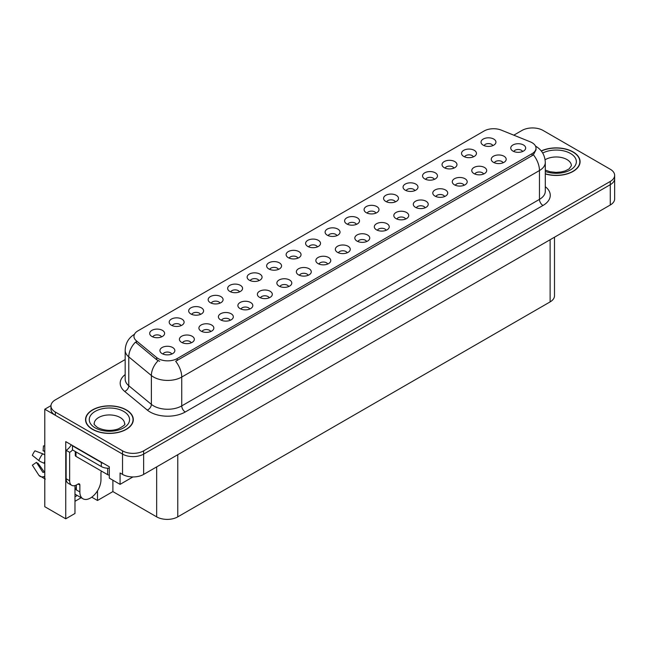 <?xml version="1.0" encoding="UTF-8"?>
<svg xmlns="http://www.w3.org/2000/svg" width="647" height="647" viewBox="0 0 647 647"><rect width="100%" height="100%" fill="white"/><g stroke="black" fill="none" stroke-linecap="round" stroke-linejoin="round"><path stroke-width="0.97" d="M239.479 291.894A4.48 2.588 0 0 0 238.282 290.632A4.48 2.588 0 0 0 233.866 289.977A4.48 2.588 0 0 0 230.744 291.894M240.393 285.351A7.465 4.311 0 0 0 230.825 284.874A7.465 4.311 0 0 0 228.359 290.228A7.465 4.311 0 0 0 229.839 291.441A7.465 4.311 0 0 0 241.873 290.228A7.465 4.311 0 0 0 240.393 285.351M492.852 145.607A4.48 2.588 0 0 0 491.647 144.354A4.48 2.588 0 0 0 487.24 143.699A4.48 2.588 0 0 0 484.118 145.607M493.758 139.073A7.465 4.311 0 0 0 484.199 138.587A7.465 4.311 0 0 0 481.724 143.941A7.465 4.311 0 0 0 483.204 145.163A7.465 4.311 0 0 0 495.238 143.941A7.465 4.311 0 0 0 493.758 139.073M483.6 174.027A4.48 2.588 0 0 0 482.395 172.765A4.48 2.588 0 0 0 477.987 172.11A4.48 2.588 0 0 0 474.866 174.027M484.506 167.484A7.465 4.311 0 0 0 474.947 167.007A7.465 4.311 0 0 0 472.472 172.361A7.465 4.311 0 0 0 473.952 173.582A7.465 4.311 0 0 0 485.986 172.361A7.465 4.311 0 0 0 484.506 167.484M258.97 280.636A4.48 2.588 0 0 0 257.773 279.383A4.48 2.588 0 0 0 253.357 278.728A4.48 2.588 0 0 0 250.235 280.636M259.884 274.102A7.465 4.311 0 0 0 250.316 273.616A7.465 4.311 0 0 0 247.841 278.97A7.465 4.311 0 0 0 249.33 280.191A7.465 4.311 0 0 0 261.364 278.97A7.465 4.311 0 0 0 259.884 274.102M425.128 207.784A4.48 2.588 0 0 0 423.931 206.522A4.48 2.588 0 0 0 419.515 205.867A4.48 2.588 0 0 0 416.393 207.784M426.041 201.241A7.465 4.311 0 0 0 416.474 200.764A7.465 4.311 0 0 0 413.999 206.118A7.465 4.311 0 0 0 415.487 207.339A7.465 4.311 0 0 0 427.521 206.118A7.465 4.311 0 0 0 426.041 201.241M375.915 213.122A4.48 2.588 0 0 0 374.71 211.868A4.48 2.588 0 0 0 370.294 211.213A4.48 2.588 0 0 0 367.173 213.122M376.821 206.587A7.465 4.311 0 0 0 367.253 206.102A7.465 4.311 0 0 0 364.787 211.456A7.465 4.311 0 0 0 366.267 212.677A7.465 4.311 0 0 0 378.301 211.456A7.465 4.311 0 0 0 376.821 206.587M308.19 275.298A4.48 2.588 0 0 0 306.985 274.037A4.48 2.588 0 0 0 302.578 273.382A4.48 2.588 0 0 0 299.456 275.298M309.096 268.756A7.465 4.311 0 0 0 299.537 268.279A7.465 4.311 0 0 0 297.062 273.632A7.465 4.311 0 0 0 298.542 274.854A7.465 4.311 0 0 0 310.576 273.632A7.465 4.311 0 0 0 309.096 268.756M434.38 179.365A4.48 2.588 0 0 0 433.183 178.111A4.48 2.588 0 0 0 428.767 177.456A4.48 2.588 0 0 0 425.645 179.365M435.294 172.83A7.465 4.311 0 0 0 425.726 172.345A7.465 4.311 0 0 0 423.259 177.699A7.465 4.311 0 0 0 424.739 178.92A7.465 4.311 0 0 0 436.774 177.699A7.465 4.311 0 0 0 435.294 172.83M366.655 241.541A4.48 2.588 0 0 0 365.458 240.28A4.48 2.588 0 0 0 361.042 239.625A4.48 2.588 0 0 0 357.92 241.541M367.569 234.998A7.465 4.311 0 0 0 358.001 234.521A7.465 4.311 0 0 0 355.535 239.875A7.465 4.311 0 0 0 357.015 241.096A7.465 4.311 0 0 0 369.049 239.875A7.465 4.311 0 0 0 367.569 234.998M395.398 201.872A4.48 2.588 0 0 0 394.201 200.61A4.48 2.588 0 0 0 389.785 199.955A4.48 2.588 0 0 0 386.663 201.872M396.312 195.329A7.465 4.311 0 0 0 386.744 194.852A7.465 4.311 0 0 0 384.278 200.206A7.465 4.311 0 0 0 385.758 201.427A7.465 4.311 0 0 0 397.792 200.206A7.465 4.311 0 0 0 396.312 195.329M327.681 264.041A4.48 2.588 0 0 0 326.476 262.787A4.48 2.588 0 0 0 322.069 262.132A4.48 2.588 0 0 0 318.939 264.041M328.587 257.506A7.465 4.311 0 0 0 319.028 257.021A7.465 4.311 0 0 0 316.553 262.383A7.465 4.311 0 0 0 318.033 263.596A7.465 4.311 0 0 0 330.067 262.383A7.465 4.311 0 0 0 328.587 257.506M453.87 168.115A4.48 2.588 0 0 0 452.674 166.853A4.48 2.588 0 0 0 448.258 166.198A4.48 2.588 0 0 0 445.136 168.115M454.784 161.572A7.465 4.311 0 0 0 445.217 161.095A7.465 4.311 0 0 0 442.742 166.449A7.465 4.311 0 0 0 444.23 167.67A7.465 4.311 0 0 0 456.264 166.449A7.465 4.311 0 0 0 454.784 161.572M386.146 230.283A4.48 2.588 0 0 0 384.949 229.03A4.48 2.588 0 0 0 380.533 228.375A4.48 2.588 0 0 0 377.411 230.283M387.06 223.749A7.465 4.311 0 0 0 377.492 223.264A7.465 4.311 0 0 0 375.025 228.626A7.465 4.311 0 0 0 376.505 229.839A7.465 4.311 0 0 0 388.54 228.626A7.465 4.311 0 0 0 387.06 223.749M181.014 325.651A4.48 2.588 0 0 0 179.809 324.39A4.48 2.588 0 0 0 175.402 323.735A4.48 2.588 0 0 0 172.272 325.651M181.92 319.108A7.465 4.311 0 0 0 172.361 318.631A7.465 4.311 0 0 0 169.886 323.985A7.465 4.311 0 0 0 171.366 325.198A7.465 4.311 0 0 0 183.4 323.985A7.465 4.311 0 0 0 181.92 319.108M278.461 269.387A4.48 2.588 0 0 0 277.256 268.125A4.48 2.588 0 0 0 272.848 267.47A4.48 2.588 0 0 0 269.726 269.387M279.367 262.844A7.465 4.311 0 0 0 269.807 262.367A7.465 4.311 0 0 0 267.332 267.721A7.465 4.311 0 0 0 268.812 268.942A7.465 4.311 0 0 0 280.855 267.721A7.465 4.311 0 0 0 279.367 262.844M191.245 342.813A4.48 2.588 0 0 0 190.048 341.551A4.48 2.588 0 0 0 185.632 340.896A4.48 2.588 0 0 0 182.511 342.813M192.159 336.27A7.465 4.311 0 0 0 182.591 335.793A7.465 4.311 0 0 0 180.125 341.147A7.465 4.311 0 0 0 181.605 342.368A7.465 4.311 0 0 0 193.639 341.147A7.465 4.311 0 0 0 192.159 336.27M336.933 235.629A4.48 2.588 0 0 0 335.728 234.368A4.48 2.588 0 0 0 331.321 233.713A4.48 2.588 0 0 0 328.199 235.629M337.839 229.087A7.465 4.311 0 0 0 328.28 228.609A7.465 4.311 0 0 0 325.805 233.963A7.465 4.311 0 0 0 327.285 235.185A7.465 4.311 0 0 0 339.319 233.963A7.465 4.311 0 0 0 337.839 229.087M230.227 320.305A4.48 2.588 0 0 0 229.03 319.044A4.48 2.588 0 0 0 224.614 318.389A4.48 2.588 0 0 0 221.492 320.305M231.141 313.771A7.465 4.311 0 0 0 221.573 313.285A7.465 4.311 0 0 0 219.107 318.639A7.465 4.311 0 0 0 220.587 319.861A7.465 4.311 0 0 0 232.621 318.639A7.465 4.311 0 0 0 231.141 313.771M288.699 286.548A4.48 2.588 0 0 0 287.494 285.287A4.48 2.588 0 0 0 283.087 284.631A4.48 2.588 0 0 0 279.965 286.548M289.605 280.005A7.465 4.311 0 0 0 280.046 279.528A7.465 4.311 0 0 0 277.571 284.882A7.465 4.311 0 0 0 279.051 286.103A7.465 4.311 0 0 0 291.085 284.882A7.465 4.311 0 0 0 289.605 280.005M356.424 224.38A4.48 2.588 0 0 0 355.219 223.118A4.48 2.588 0 0 0 350.811 222.463A4.48 2.588 0 0 0 347.682 224.38M357.33 217.837A7.465 4.311 0 0 0 347.771 217.36A7.465 4.311 0 0 0 345.296 222.714A7.465 4.311 0 0 0 346.776 223.927A7.465 4.311 0 0 0 358.81 222.714A7.465 4.311 0 0 0 357.33 217.837M249.718 309.056A4.48 2.588 0 0 0 248.521 307.794A4.48 2.588 0 0 0 244.105 307.139A4.48 2.588 0 0 0 240.983 309.056M250.632 302.513A7.465 4.311 0 0 0 241.064 302.036A7.465 4.311 0 0 0 238.589 307.39A7.465 4.311 0 0 0 240.077 308.611A7.465 4.311 0 0 0 252.112 307.39A7.465 4.311 0 0 0 250.632 302.513M414.889 190.622A4.48 2.588 0 0 0 413.692 189.361A4.48 2.588 0 0 0 409.276 188.706A4.48 2.588 0 0 0 406.154 190.622M415.803 184.08A7.465 4.311 0 0 0 406.235 183.602A7.465 4.311 0 0 0 403.768 188.956A7.465 4.311 0 0 0 405.248 190.169A7.465 4.311 0 0 0 417.283 188.956A7.465 4.311 0 0 0 415.803 184.08M347.172 252.791A4.48 2.588 0 0 0 345.967 251.529A4.48 2.588 0 0 0 341.559 250.874A4.48 2.588 0 0 0 338.43 252.791M348.078 246.248A7.465 4.311 0 0 0 338.518 245.771A7.465 4.311 0 0 0 336.044 251.125A7.465 4.311 0 0 0 337.524 252.346A7.465 4.311 0 0 0 349.558 251.125A7.465 4.311 0 0 0 348.078 246.248M297.952 258.137A4.48 2.588 0 0 0 296.747 256.875A4.48 2.588 0 0 0 292.339 256.22A4.48 2.588 0 0 0 289.217 258.137M298.857 251.594A7.465 4.311 0 0 0 289.298 251.117A7.465 4.311 0 0 0 286.823 256.471A7.465 4.311 0 0 0 288.303 257.684A7.465 4.311 0 0 0 300.337 256.471A7.465 4.311 0 0 0 298.857 251.594M503.091 162.769A4.48 2.588 0 0 0 501.886 161.515A4.48 2.588 0 0 0 497.478 160.86A4.48 2.588 0 0 0 494.357 162.769M503.997 156.234A7.465 4.311 0 0 0 494.437 155.749A7.465 4.311 0 0 0 491.963 161.111A7.465 4.311 0 0 0 493.443 162.324A7.465 4.311 0 0 0 505.477 161.111A7.465 4.311 0 0 0 503.997 156.234M269.209 297.806A4.48 2.588 0 0 0 268.004 296.544A4.48 2.588 0 0 0 263.596 295.889A4.48 2.588 0 0 0 260.474 297.806M270.114 291.263A7.465 4.311 0 0 0 260.555 290.778A7.465 4.311 0 0 0 258.08 296.14A7.465 4.311 0 0 0 259.56 297.353A7.465 4.311 0 0 0 271.603 296.14A7.465 4.311 0 0 0 270.114 291.263M161.524 336.901A4.48 2.588 0 0 0 160.319 335.639A4.48 2.588 0 0 0 155.911 334.984A4.48 2.588 0 0 0 152.781 336.901M162.429 330.358A7.465 4.311 0 0 0 152.87 329.881A7.465 4.311 0 0 0 150.395 335.235A7.465 4.311 0 0 0 151.875 336.456A7.465 4.311 0 0 0 163.909 335.235A7.465 4.311 0 0 0 162.429 330.358M219.988 303.144A4.48 2.588 0 0 0 218.791 301.882A4.48 2.588 0 0 0 214.375 301.227A4.48 2.588 0 0 0 211.254 303.144M220.902 296.601A7.465 4.311 0 0 0 211.334 296.124A7.465 4.311 0 0 0 208.868 301.478A7.465 4.311 0 0 0 210.348 302.699A7.465 4.311 0 0 0 222.382 301.478A7.465 4.311 0 0 0 220.902 296.601M171.762 354.063A4.48 2.588 0 0 0 170.557 352.809A4.48 2.588 0 0 0 166.142 352.146A4.48 2.588 0 0 0 163.02 354.063M172.668 347.528A7.465 4.311 0 0 0 163.101 347.043A7.465 4.311 0 0 0 160.634 352.397A7.465 4.311 0 0 0 162.114 353.618A7.465 4.311 0 0 0 174.148 352.397A7.465 4.311 0 0 0 172.668 347.528M522.582 151.519A4.48 2.588 0 0 0 521.377 150.258A4.48 2.588 0 0 0 516.969 149.603A4.48 2.588 0 0 0 513.839 151.519M523.488 144.977A7.465 4.311 0 0 0 513.928 144.499A7.465 4.311 0 0 0 511.453 149.853A7.465 4.311 0 0 0 512.934 151.075A7.465 4.311 0 0 0 524.968 149.853A7.465 4.311 0 0 0 523.488 144.977M317.442 246.879A4.48 2.588 0 0 0 316.237 245.625A4.48 2.588 0 0 0 311.83 244.97A4.48 2.588 0 0 0 308.708 246.879M318.348 240.344A7.465 4.311 0 0 0 308.789 239.859A7.465 4.311 0 0 0 306.314 245.213A7.465 4.311 0 0 0 307.794 246.434A7.465 4.311 0 0 0 319.828 245.213A7.465 4.311 0 0 0 318.348 240.344M210.736 331.563A4.48 2.588 0 0 0 209.539 330.302A4.48 2.588 0 0 0 205.123 329.647A4.48 2.588 0 0 0 202.001 331.563M211.65 325.02A7.465 4.311 0 0 0 202.082 324.535A7.465 4.311 0 0 0 199.616 329.897A7.465 4.311 0 0 0 201.096 331.11A7.465 4.311 0 0 0 213.13 329.897A7.465 4.311 0 0 0 211.65 325.02M473.361 156.865A4.48 2.588 0 0 0 472.156 155.603A4.48 2.588 0 0 0 467.749 154.948A4.48 2.588 0 0 0 464.627 156.865M474.267 150.322A7.465 4.311 0 0 0 464.708 149.845A7.465 4.311 0 0 0 462.233 155.199A7.465 4.311 0 0 0 463.713 156.412A7.465 4.311 0 0 0 475.755 155.199A7.465 4.311 0 0 0 474.267 150.322M405.637 219.034A4.48 2.588 0 0 0 404.44 217.772A4.48 2.588 0 0 0 400.024 217.117A4.48 2.588 0 0 0 396.902 219.034M406.551 212.491A7.465 4.311 0 0 0 396.983 212.014A7.465 4.311 0 0 0 394.516 217.368A7.465 4.311 0 0 0 395.996 218.589A7.465 4.311 0 0 0 408.031 217.368A7.465 4.311 0 0 0 406.551 212.491M200.497 314.393A4.48 2.588 0 0 0 199.3 313.14A4.48 2.588 0 0 0 194.884 312.485A4.48 2.588 0 0 0 191.763 314.393M201.411 307.859A7.465 4.311 0 0 0 191.844 307.374A7.465 4.311 0 0 0 189.377 312.727A7.465 4.311 0 0 0 190.857 313.949A7.465 4.311 0 0 0 202.891 312.727A7.465 4.311 0 0 0 201.411 307.859M464.109 185.277A4.48 2.588 0 0 0 462.904 184.015A4.48 2.588 0 0 0 458.497 183.36A4.48 2.588 0 0 0 455.375 185.277M465.015 178.734A7.465 4.311 0 0 0 455.456 178.257A7.465 4.311 0 0 0 452.981 183.611A7.465 4.311 0 0 0 454.461 184.832A7.465 4.311 0 0 0 466.495 183.611A7.465 4.311 0 0 0 465.015 178.734M444.618 196.526A4.48 2.588 0 0 0 443.413 195.273A4.48 2.588 0 0 0 439.006 194.618A4.48 2.588 0 0 0 435.884 196.526M445.524 189.992A7.465 4.311 0 0 0 435.965 189.506A7.465 4.311 0 0 0 433.49 194.868A7.465 4.311 0 0 0 434.97 196.081A7.465 4.311 0 0 0 447.012 194.868A7.465 4.311 0 0 0 445.524 189.992M532.069 142.704A13.433 7.756 0 0 0 530.281 141.839L501.312 130.128A13.433 7.756 0 0 0 484.11 130.993L137.892 330.884A13.433 7.756 0 0 0 133.953 336.367A13.433 7.756 0 0 0 136.388 340.815L156.671 357.54A13.433 7.756 0 0 0 177.173 358.575L532.069 153.671A13.433 7.756 0 0 0 536.007 148.187A13.433 7.756 0 0 0 532.069 142.704M50.984 405.637L44.789 409.211L122.534 454.097A14.93 8.621 0 0 0 143.642 454.097L610.275 184.686A14.93 8.621 0 0 0 614.65 178.596A14.93 8.621 0 0 1 610.275 184.686L143.642 454.097A14.93 8.621 0 0 1 122.534 454.097L55.343 415.301A14.93 8.621 0 0 1 50.967 409.211L50.967 405.96A14.93 8.621 0 0 0 55.343 412.05L122.534 450.846A14.93 8.621 0 0 0 143.642 450.846L610.275 181.443A14.93 8.621 0 0 0 614.65 175.345A14.93 8.621 0 0 0 610.275 169.255L543.084 130.459A14.93 8.621 0 0 0 521.975 130.459L513.807 135.174M533.096 127.944L531.963 127.944M74.971 485.582L74.971 513.492L65.751 518.813L65.751 441.626L109.311 466.77L109.311 478.149L120.075 484.36L120.075 472.989L122.534 474.413A14.93 8.621 0 0 0 143.642 474.413L610.275 205.002A14.93 8.621 0 0 0 614.65 198.904L614.65 175.345M132.942 476.936L120.075 484.36M65.751 518.813L44.789 506.706L44.789 409.211M554.495 237.206L554.495 295.792A14.93 8.621 180 0 1 550.12 301.89L177.771 516.864A14.93 8.621 180 0 1 156.663 516.864L112.893 491.591L112.893 480.22M112.893 491.591L97.487 500.487L97.487 490.814M91.737 497.171L97.487 500.487M74.971 501.304L81.15 497.737M74.971 496.807A15.924 9.195 120 0 0 77.179 495.44M545.292 173.938A23.882 13.789 0 0 0 580.084 161.677A23.882 13.789 0 0 0 573.096 151.924A23.882 13.789 0 0 0 541.248 150.929M126.302 409.883A23.882 13.789 0 0 0 100.277 406.89A23.882 13.789 0 0 0 85.533 419.628A23.882 13.789 0 0 0 92.529 429.382A23.882 13.789 0 0 0 118.555 432.366A23.882 13.789 0 0 0 133.298 419.628A23.882 13.789 0 0 0 126.302 409.883M536.007 148.187L536.007 149.837L533.371 154.754L532.069 155.701L175.66 361.277A17.412 10.053 60 0 1 181.742 377.055A19.903 11.492 180 0 1 153.598 377.055A19.903 11.492 180 0 1 151.374 375.519L128.769 356.885A19.903 11.492 180 0 1 125.17 350.294L125.17 379.142A19.903 11.492 0 0 0 128.769 385.725L151.374 404.367A19.903 11.492 0 0 0 153.598 405.895A19.903 11.492 0 0 0 181.742 405.895L539.461 199.373A19.903 11.492 0 0 0 545.292 191.253L545.292 162.405A19.903 11.492 180 0 1 539.461 170.533A17.412 10.053 -120 0 0 533.371 154.754M159.688 361.277L156.671 359.748L135.482 342.109A17.412 11.646 129.5 0 0 128.769 356.885L128.769 385.725A4.974 3.324 -50.5 0 1 124.693 391.435A24.877 14.363 180 0 1 125.17 374.581M125.17 359.554L55.343 399.87A14.93 8.621 0 0 0 50.967 405.96M79.864 485.032L78.101 484.021A2.491 1.44 -60 0 1 79.346 483.891A2.491 1.44 -60 0 1 79.864 485.032L79.864 491.938A14.93 8.621 120 0 0 82.953 498.772A14.93 8.621 120 0 0 90.418 498.036A14.93 8.621 120 0 0 100.972 479.751L100.972 472.844A2.491 1.44 -60 0 1 101.482 471.113M76.346 489.504L76.346 485.024M75.99 489.706A14.93 8.621 -60 0 1 76.346 486.382M44.789 472.067A5.475 4.351 -37.9 0 0 43.996 472.278L42.896 472.359L36.434 462.354A6.826 3.939 120 0 0 37.995 463.252L44.408 472.148M44.789 451.76L44.643 451.743A6.826 3.939 120 0 0 43.082 450.846L44.789 450.927M36.434 462.354L32.35 465.185L38.812 475.189A5.475 4.351 -37.9 0 0 38.99 475.432A5.475 4.351 -37.9 0 0 43.996 476.572L44.789 476.338M44.789 454.93A5.475 1.019 37.7 0 0 42.702 453.806L34.962 450.813A11.444 6.607 120 0 0 32.35 455.342L38.812 460.543A5.475 1.019 -157.7 0 0 43.996 463.163L44.789 463.454M44.789 445.953L43.486 445.888L43.082 450.846M78.101 484.021L76.694 484.829A9.948 5.742 -60 0 1 71.72 485.323L68.202 483.293A9.948 5.742 -60 0 1 66.14 478.74L66.14 450.304A9.948 5.742 120 0 0 71.259 444.804M72.553 449.94A9.948 5.742 -60 0 1 69.658 452.334L66.14 450.304M71.72 485.323A9.948 5.742 -60 0 1 69.658 480.77L69.658 452.334M103.577 463.462A9.948 5.742 180 0 1 101.32 462.484L72.472 445.832A9.948 5.742 0 0 0 72.771 445.678M101.32 462.484L101.32 466.552A9.948 5.742 0 0 0 109.311 468.21M72.472 445.832L72.472 449.891L101.32 466.552M541.353 151.066A23.632 13.644 180 0 1 572.918 152.029A23.632 13.644 180 0 1 579.841 161.677A23.632 13.644 180 0 1 545.292 173.776M126.125 409.98A23.632 13.644 180 0 1 133.047 419.628A23.632 13.644 180 0 1 118.458 432.236A23.632 13.644 180 0 1 92.699 429.276A23.632 13.644 180 0 1 85.784 419.628A23.632 13.644 180 0 1 100.366 407.028A23.632 13.644 180 0 1 126.125 409.98M109.311 475.092A2.491 1.44 180 0 1 107.653 474.672L75.99 456.394A2.491 1.44 180 0 1 75.262 455.375L75.262 451.509M610.275 205.002L610.275 181.443M143.642 474.413L143.642 450.846M122.534 474.413L122.534 450.846M177.771 516.864L177.771 454.712M550.12 301.89L550.12 239.73M156.663 516.864L156.663 466.891M136.388 340.815L136.388 343.023M156.671 357.54L156.671 359.748M177.173 358.575L177.173 360.597M532.069 153.671L532.069 155.701M185.26 411.993A4.974 2.871 60 0 1 181.742 405.895L181.742 377.055L539.461 170.533L539.461 199.373A4.974 2.871 60 0 0 542.979 205.471L185.26 411.993A24.877 14.363 180 0 1 150.08 411.993A24.877 14.363 180 0 1 147.298 410.077L124.693 391.435M158.151 360.67A17.412 11.646 129.5 0 0 151.374 375.519L151.374 404.367A4.974 3.324 -50.5 0 1 147.298 410.077M545.292 186.692A24.877 14.363 180 0 1 542.979 205.471M55.343 412.05L55.343 415.301M79.864 491.938L76.346 489.908M42.702 453.806A17.016 9.826 120 0 0 38.812 460.543M43.996 476.572A15.593 9.001 120 0 0 44.789 477.405M44.789 461.408A15.593 9.001 120 0 0 43.996 463.163M44.789 462.977A15.091 8.71 120 0 0 44.619 463.389M69.658 480.77L66.14 478.74M545.292 170.104L550.007 171.73L555.999 172.393L561.07 171.989L565.13 170.945L569.069 168.948L571.382 165.737A15.172 8.759 0 0 0 566.934 159.542A15.172 8.759 0 0 0 545.097 159.769M542.704 153.04A20.146 11.63 180 0 1 570.452 153.452A20.146 11.63 180 0 1 571.883 168.98A20.146 11.63 180 0 1 545.292 171.455M124.588 423.696A15.172 8.759 0 0 0 120.14 417.501A15.172 8.759 0 0 0 103.609 415.6A15.172 8.759 0 0 0 94.236 423.696C93.451 423.809 94.591 425.119 97.657 427.61C104.555 430.789 111.454 431.217 118.344 428.896C123.771 425.952 125.85 424.214 124.588 423.696M123.658 411.403A20.146 11.63 180 0 1 123.658 427.853A20.146 11.63 180 0 1 95.166 427.853A20.146 11.63 180 0 1 95.166 411.403A20.146 11.63 180 0 1 123.658 411.403M107.653 474.672L107.653 468.218M75.99 456.394L75.99 451.929M545.292 162.405C544.952 155.248 541.806 149.886 535.853 146.311L535.522 146.125M134.6 334.2C128.648 337.774 125.502 343.136 125.17 350.294M82.953 498.772L74.971 494.162M45.29 479.071L38.99 475.432M579.841 161.677L579.841 163.659M133.047 419.628L133.047 421.618M85.784 419.628L85.784 421.618"/></g></svg>
